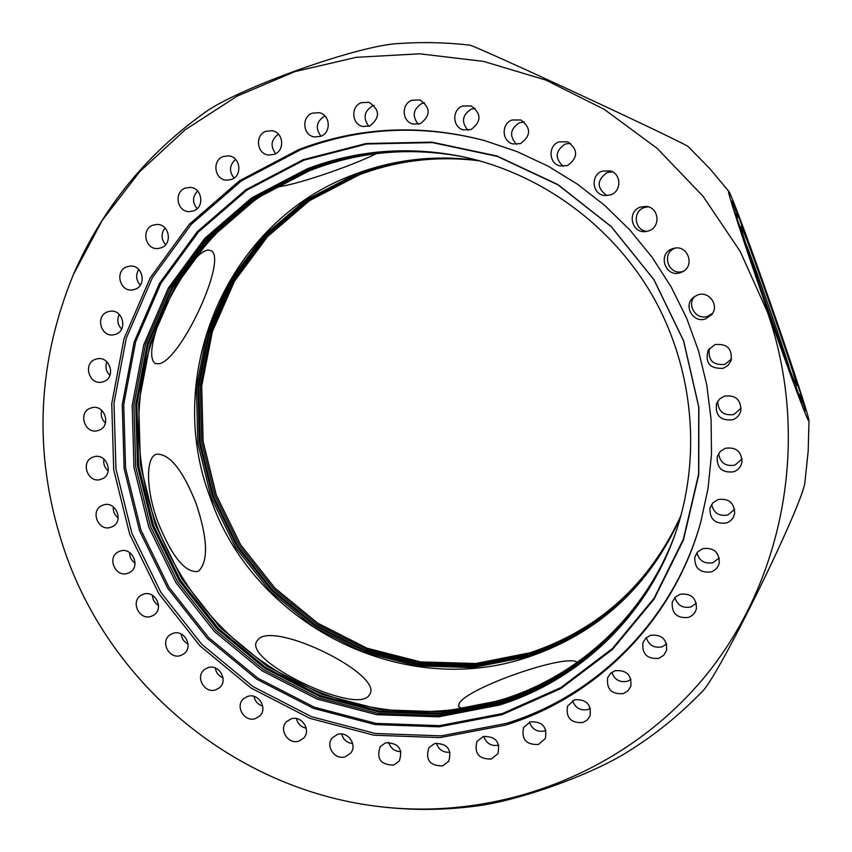 <?xml version="1.0" encoding="UTF-8"?>
<svg xmlns="http://www.w3.org/2000/svg" width="852" height="852" viewBox="0 0 852 852"><rect width="100%" height="100%" fill="white"/><g stroke="black" fill="none" stroke-linecap="round" stroke-linejoin="round"><path stroke-width="1.28" d="M795.598 385.637L801.487 402.517L795.598 385.637M782.892 351.94L788.909 369.172L782.892 351.94M765.043 301.959L771.124 319.33L765.043 301.959M747.428 250.722L753.477 267.997L747.428 250.722M735.382 213.745L741.325 230.711L735.382 213.745M732.092 200.987L737.885 217.516L732.092 200.987M737.843 214.214L743.476 230.306L737.843 214.214M750.559 248.315L756.086 264.099L750.559 248.315M766.885 294.132L772.359 309.787L766.885 294.132M782.956 340.811L788.462 356.551L782.956 340.811M794.991 377.393L800.582 393.411L794.991 377.393M799.804 394.306L805.545 410.749L799.804 394.306M577.305 662.366C567.251 652.973 468.025 687.436 459.239 703.305L458.429 706.478L462.54 708.747M258.688 638.883L256.772 641.279C243.299 660.886 356.477 715.435 369.097 695.317L370.045 693.89C381.941 673.985 276.314 621.971 258.688 638.883M157.886 522.084C171.635 556.111 184.831 572.597 197.462 571.532L198.835 570.904C208.538 560.797 207.654 538.411 196.205 503.756C182.839 470.08 169.601 453.552 156.47 454.201L156.406 454.222C145.511 457.268 145.852 489.783 157.886 522.084M160.006 318.829C150.825 344.155 149.238 359.043 155.234 363.484L158.823 363.772C180.975 360.95 228.794 256.782 210.625 250.531L208.293 250.083C203.788 250.424 197.792 255.131 190.326 264.216M745.777 243.374C754.734 265.302 783.201 346.796 789.847 369.523M796.609 385.21L796.567 385.509C796.29 391.569 737.087 222.116 741.08 226.685L741.091 226.685C742.507 224.055 796.865 379.3 796.609 385.21M723.284 368.298L727.991 365.423L731.027 360.833C732.518 348.809 727.161 343.399 714.945 344.602L708.172 350.119C704.828 362.984 709.865 369.033 723.284 368.298M709.333 348.479C707.788 360.215 712.986 365.508 724.914 364.379L731.591 358.905M705.861 318.765L711.708 314.58C719.695 305.367 708.821 290.394 697.511 295.016L693.624 297.22C682.697 305.41 693.198 323.877 705.861 318.765M694.902 296.283C685.966 304.92 696.425 320.853 707.969 316.167L712.613 313.27M680.791 272.534L682.069 271.99C695.488 266.25 687.937 244.396 673.879 248.337L672.43 248.763C656.881 253.715 665.636 278.572 680.791 272.534M648.755 230.86C661.024 227.09 659.001 207.313 646.231 206.418L640.384 207.1C626.923 211.328 631.247 233.139 645.22 231.606L648.755 230.86M648.084 206.78L644.25 207.526C632.131 211.307 634.474 230.828 647.094 231.339M610.628 194.895C621.768 191.391 621.459 173.67 610.192 170.879L602.257 171.145C590.287 174.948 592.012 194.256 604.409 195.523L610.628 194.895M612.471 171.827L607.146 172.541C596.624 180.273 596.538 187.983 606.88 195.651M567.485 165.565C578.21 157.652 578.316 149.75 567.794 141.837L559.114 141.858C547.825 145.5 548.592 163.637 560.115 165.97L567.485 165.565M570.574 143.317L565.153 144.041C555.291 150.804 554.652 158.238 563.236 166.353M520.519 143.605C531.094 135.787 531.233 127.917 520.934 119.994L512.159 119.972C501.168 123.572 501.658 141.251 512.798 143.913L520.519 143.605M524.257 121.964L519.432 122.731C510.039 128.94 509.102 136.16 516.621 144.393M471.028 129.547C481.54 121.634 481.593 113.774 471.199 105.946L462.668 105.999C451.784 109.599 452.327 127.246 463.382 129.866L471.028 129.547M475.096 108.342L471.241 109.12C462.189 114.977 461.081 122.028 467.918 130.281M420.334 123.657C430.835 115.552 430.75 107.671 420.068 100.025L411.985 100.216C401.079 103.848 401.867 121.666 413.018 124.062L420.334 123.657M424.573 102.783L421.868 103.475C413.082 109.088 411.889 116.01 418.268 124.243M369.779 125.989C380.301 117.629 380.024 109.738 368.959 102.315L361.45 102.655C350.46 106.34 351.61 124.477 362.952 126.479L369.779 125.989M374.081 105.382L372.622 105.84C364.049 111.282 362.792 118.098 368.873 126.298M320.661 136.352C331.503 132.763 330.416 114.743 319.202 112.666L312.354 113.146C301.214 116.884 302.843 135.425 314.409 136.948L320.661 136.352M324.953 115.968L324.761 116.042C316.348 121.357 315.08 128.088 320.948 136.235M274.184 154.361C285.239 150.719 283.578 132.177 272.054 130.697L265.909 131.304C254.599 135.085 256.772 154.084 268.593 155.043L274.184 154.361M231.488 179.463C242.756 175.757 240.477 156.672 228.645 155.852L223.224 156.534C211.711 160.368 214.502 179.868 226.589 180.187L231.488 179.463M193.532 210.902C205.055 207.132 202.084 187.493 189.964 187.387L185.299 188.111C173.552 192.009 177.014 212.02 189.346 211.637L193.532 210.902M161.166 247.836C172.956 244.002 169.25 223.799 156.853 224.449L152.955 225.184C140.953 229.135 145.149 249.679 157.716 248.539L161.166 247.836M135.063 289.297C147.151 285.399 142.657 264.621 130.026 266.09L126.884 266.772C114.605 270.798 119.589 291.874 132.348 289.936L135.063 289.297M115.744 334.25C128.162 330.288 122.816 308.935 109.983 311.257L107.597 311.853C94.998 315.943 100.834 337.573 113.774 334.783L115.744 334.25M103.571 381.621C116.33 377.596 110.089 355.667 97.085 358.873L95.456 359.331C82.516 363.495 89.247 385.679 102.325 381.994L103.571 381.621M98.736 430.303C111.868 426.192 104.679 403.688 91.547 407.82L90.642 408.108C77.34 412.357 85.03 435.084 98.204 430.484L98.736 430.303M101.281 479.186L101.441 479.133C114.807 474.745 106.5 451.933 93.39 457.002L93.209 457.066C79.598 461.369 88.054 484.5 101.281 479.186M111.079 527.175L111.931 526.834C124.626 521.754 115.712 499.996 103.028 505.119L102.506 505.311C89.481 510.092 98.204 532.308 111.079 527.175M127.896 573.215L129.419 572.555C141.336 566.878 132.124 546.292 119.855 551.191L118.652 551.702C106.394 557.091 115.435 578.135 127.896 573.215M151.326 616.284L153.498 615.25C164.638 609.052 155.17 589.584 143.296 594.281L141.432 595.133C129.941 601.086 139.259 621.001 151.326 616.284M180.848 655.433L183.649 653.995C194.022 647.307 184.341 628.925 172.818 633.43L170.315 634.665C159.59 641.13 169.143 659.959 180.848 655.433M215.822 689.779L219.241 687.905C228.837 680.791 218.985 663.431 207.803 667.766L204.672 669.416C194.714 676.339 204.448 694.124 215.822 689.779M255.493 718.545L259.509 716.181C268.348 708.683 258.358 692.325 247.474 696.489L243.747 698.608C234.545 705.925 244.439 722.72 255.493 718.545M299.009 741.038L303.589 738.151C311.672 730.324 301.576 714.924 290.99 718.928L286.687 721.548C278.221 729.216 288.242 745.063 299.009 741.038M345.422 756.693L350.534 753.243C357.883 745.138 347.712 730.643 337.381 734.499L332.536 737.662C324.793 745.638 334.911 760.58 345.422 756.693M393.688 765.075L399.311 761.017C403.102 748.908 398.544 742.837 385.637 742.795L380.28 746.522C376.094 758.706 380.567 764.883 393.688 765.075M442.71 765.895L448.812 761.209C451.965 749.238 447.247 743.338 434.648 743.508L428.801 747.832C425.244 759.899 429.877 765.916 442.71 765.895M491.348 759.015L497.887 753.669C500.433 741.868 495.555 736.149 483.265 736.511L476.96 741.464C474 753.392 478.803 759.249 491.348 759.015M538.421 744.499L545.365 738.471C547.335 726.841 542.319 721.314 530.317 721.868L523.607 727.459C521.211 739.238 526.142 744.914 538.421 744.499M529.475 722.166C532.159 729.408 537.261 732.326 544.801 730.941L545.972 730.505M582.768 722.571L587.198 720.025L590.074 715.84C591.501 704.412 586.357 699.066 574.642 699.801L567.57 706.031C565.685 717.65 570.755 723.167 582.768 722.571M572.565 700.674C575.238 707.98 580.393 710.919 588.018 709.503L590.425 708.449M623.238 693.634L627.967 690.834L630.853 686.222C631.79 674.997 626.529 669.832 615.08 670.726L610.586 673.336L607.689 677.596C606.283 689.055 611.459 694.401 623.238 693.634M611.853 672.313C614.494 679.726 619.702 682.708 627.455 681.27L631.002 679.438M658.745 658.33L663.74 655.273L666.615 650.236C667.116 639.224 661.759 634.239 650.566 635.283L645.816 638.116L642.909 642.738C641.907 654.038 647.179 659.235 658.745 658.33M646.285 637.679C648.873 645.252 654.134 648.308 662.047 646.828L666.647 644.112M688.309 617.444C692.569 615.932 695.264 613.035 696.393 608.733C696.51 597.902 691.078 593.077 680.098 594.259L675.146 597.284L672.239 602.236C671.557 613.408 676.914 618.477 688.309 617.444M674.922 597.529C677.404 605.335 682.708 608.477 690.844 606.965L696.34 603.28M711.069 571.948C715.52 570.339 718.268 567.262 719.301 562.714C719.131 552.043 713.646 547.346 702.836 548.635L697.735 551.819L694.817 557.006C694.359 568.114 699.78 573.087 711.069 571.948M696.915 552.767C699.226 560.893 704.593 564.184 713.007 562.639L719.248 557.964M726.33 522.99C730.909 521.307 733.678 518.112 734.669 513.415C734.328 502.797 728.801 498.175 718.066 499.549L712.911 502.818L709.982 508.111C709.578 519.241 715.03 524.204 726.33 522.99M711.622 504.437C713.646 513.01 719.056 516.514 727.864 514.949L734.658 509.379M733.604 471.816C738.173 470.112 740.952 466.907 741.954 462.21C741.677 451.485 736.128 446.842 725.308 448.28L720.238 451.475L717.267 456.629C716.638 467.982 722.081 473.052 733.604 471.816M718.598 453.594C720.1 462.838 725.553 466.683 734.946 465.128L742.081 458.887M732.592 419.78C736.937 418.162 739.685 415.137 740.846 410.717C741.006 399.599 735.489 394.742 724.285 396.159L719.546 399.055L716.521 403.667C715.126 415.552 720.483 420.92 732.592 419.78M717.703 401.313C718.215 411.559 723.646 415.957 733.977 414.477L741.155 408.108M302.939 159.793L245.759 189.794L197.217 231.755L159.484 283.375L134.169 341.993L122.262 404.732L124.126 468.621L139.536 530.721L167.716 588.199L207.345 638.457L256.676 679.161L313.493 708.374L375.253 724.583L439.078 726.831L501.956 714.743L560.733 688.629L612.396 649.512L654.102 599.105L683.496 539.848L698.757 474.734L698.874 407.213L683.677 340.928L653.889 279.552L611.15 226.462L557.836 184.533L496.94 155.969L431.826 142.135L366.019 143.519L302.939 159.793M303.93 160.197L246.899 190.113L198.484 231.957L160.847 283.428L135.606 341.886L123.721 404.455L125.574 468.163L140.942 530.082L169.037 587.411L208.559 637.52L257.751 678.107L314.42 707.235L375.998 723.391L439.664 725.627L502.35 713.571L560.978 687.521L612.481 648.5L654.07 598.242L683.368 539.156L698.597 474.234L698.715 406.905L683.549 340.821L653.857 279.616L611.246 226.685L558.092 184.884L497.366 156.395L432.443 142.603L366.818 143.988L303.93 160.197M484.841 140.676C421.484 124.158 360.045 127.193 300.522 149.792L241.435 180.88L191.295 224.31L152.359 277.688L126.256 338.276L113.998 403.081L115.957 469.069L131.879 533.192L160.975 592.545L201.903 644.442L252.82 686.488L311.491 716.692L375.274 733.487L441.229 735.862L506.226 723.433C597.987 695.424 674.39 618.254 700.898 521.573M298.85 149.537L239.572 180.73L189.272 224.31L150.218 277.869L124.041 338.659L111.75 403.688L113.721 469.889L129.706 534.225L158.898 593.769L199.954 645.848L251.042 688.043L309.904 718.353L373.89 735.212L440.069 737.608L505.268 725.158C597.518 697.011 674.283 619.351 700.759 522.095L708.044 488.537L711.505 454.191L711.09 419.514L706.766 384.966L698.576 351.024L686.637 318.137L671.078 286.762L652.121 257.304L630.033 230.178L605.09 205.737L577.667 184.309L548.113 166.151L516.855 151.507L484.309 140.527C420.568 123.796 358.745 126.799 298.85 149.537M499.315 705.073C579.371 680.322 646.987 615.879 675.359 533.565C701.739 457.375 693.784 368.948 653.175 296.922C612.183 225.098 540.36 172.903 461.433 156.448C408.108 145.937 356.647 150.08 307.039 168.888L251.766 197.813L204.799 238.315L168.281 288.178L143.754 344.826L132.198 405.477L133.966 467.269L148.855 527.324L176.098 582.917L214.438 631.524L262.16 670.865L317.125 699.077L376.85 714.711L438.556 716.82L499.315 705.073M461.88 156.534C408.843 146.171 357.67 150.335 308.339 169.026L253.204 197.877L206.354 238.272L169.921 287.997L145.458 344.496L133.924 404.998L135.681 466.619L150.527 526.525L177.695 581.98L215.939 630.448L263.534 669.683L318.36 697.82L377.926 713.401L439.483 715.499L500.071 703.773C579.786 679.119 647.126 615.027 675.508 533.139M462.348 156.64C409.631 146.427 358.745 150.612 309.713 169.186L254.727 197.952L208.005 238.23L171.667 287.816L147.258 344.155L135.745 404.487L137.491 465.938L152.295 525.673L179.389 580.968L217.526 629.308L265.004 668.437L319.67 696.478L379.076 712.006L440.463 714.093L500.891 702.399C580.223 677.841 647.286 614.122 675.668 532.681M462.647 156.704C410.11 146.576 359.427 150.772 310.575 169.282L255.675 197.994L209.028 238.198L172.743 287.699L148.376 343.942L136.884 404.167L138.631 465.512L153.392 525.151L180.443 580.35L218.517 628.595L265.909 667.648L320.49 695.647L379.79 711.143L441.07 713.22L501.391 701.537C580.5 677.052 647.382 613.557 675.764 532.393M479.356 160.762C437.438 155.383 397.075 160.027 358.255 174.681L308.562 200.497L266.239 236.675L233.224 281.288L210.955 332.014L200.326 386.382L201.711 441.783L214.938 495.64L239.316 545.461L273.726 588.956L316.603 624.101L365.998 649.203L419.653 662.952L475.065 664.571L529.571 653.761C599.126 630.352 649.554 584.419 680.854 515.971M479.729 160.868C438.045 155.586 397.895 160.229 359.288 174.798L309.713 200.55L267.485 236.643L234.534 281.149L212.318 331.758L201.711 385.999L203.085 441.272L216.27 494.991L240.605 544.705L274.93 588.093L317.711 623.153L366.988 648.191L420.526 661.908L475.81 663.506L530.178 652.728C599.446 629.404 649.703 583.705 680.95 515.598M478.717 160.581C436.394 155.053 395.647 159.686 356.445 174.479L306.56 200.401L264.067 236.739L230.924 281.522L208.58 332.472L197.92 387.064L199.315 442.689L212.595 496.759L237.08 546.782L271.628 590.468L314.676 625.762L364.273 650.96L418.14 664.784L473.776 666.413L528.506 655.571C598.583 631.982 649.309 585.665 680.673 516.61M478.962 160.655C436.799 155.181 396.191 159.814 357.148 174.564L307.338 200.433L264.908 236.718L231.808 281.437L209.496 332.301L198.846 386.797L200.241 442.337L213.501 496.322L237.942 546.27L272.438 589.882L315.421 625.123L364.933 650.278L418.726 664.081L474.276 665.7L528.911 654.879C598.796 631.353 649.405 585.186 680.737 516.365M73.41 274.514C35.358 367.574 33.047 461.496 66.499 556.271C113.667 687.585 235.993 788.238 374.901 806.035C495.853 822.042 623.643 774.521 704.487 677.148C784.884 579.648 811.008 437.065 767.343 311.832L740.132 251.287L703.028 196.248L657.233 148.429L604.206 109.312L545.695 80.035L483.553 61.397L419.738 53.814L356.189 57.329L294.771 71.632L237.218 96.095L185.097 129.823L139.717 171.699L102.208 220.402L73.41 274.514C102.048 209.06 145.341 155.437 203.287 113.646C234.875 89.332 359.32 44.773 399.162 43.516C422.581 41.908 445.958 42.43 469.292 45.092C467.652 41.961 689.63 145.032 688.427 146.853L709.535 168.334L728.652 191.167C726.096 188.004 744.733 245.44 767.918 311.544C790.507 376.094 809.719 426.927 808.985 420.813L808.953 420.441C808.324 414.498 789.74 358.234 769.761 301.225C750.303 245.6 731.208 194.128 728.811 191.327M478.089 160.41C435.393 154.723 394.263 159.345 354.698 174.287C227.431 220.551 162.466 374.028 210.337 497.845C253.257 623.462 400.578 699.993 527.473 657.329C598.051 633.568 649.064 586.868 680.503 517.239M478.313 160.474C435.755 154.84 394.753 159.462 355.327 174.351L305.314 200.337L262.725 236.771L229.507 281.682L207.111 332.749L196.429 387.479L197.834 443.242L211.147 497.451L235.695 547.602L270.329 591.394L313.483 626.784L363.197 652.057L417.203 665.913L472.977 667.553L527.835 656.7C598.242 633.004 649.149 586.442 680.556 517.015M463.382 156.853C411.324 146.97 361.088 151.187 312.695 169.527C209.816 208.197 140.25 311.683 138.876 419.642C138.184 455.405 143.935 490.145 156.129 523.842C180.912 589.467 223.522 639.99 283.94 675.38C353.463 713.593 426.362 721.601 502.648 699.417C581.181 675.082 647.616 612.173 676.009 531.691M675.924 531.946C647.531 612.663 580.936 675.785 502.201 700.174L442.039 711.835L380.929 709.769L321.79 694.327L267.358 666.413L220.093 627.466L182.126 579.349L155.149 524.31L140.431 464.841L138.695 403.656L150.165 343.601L174.479 287.518L210.668 238.155L257.187 198.069L311.938 169.441C360.492 151.038 410.888 146.832 463.115 156.8M275.867 186.982C291.15 186.492 348.713 167.343 376.531 153.605M808.985 420.813L808.186 451.219L804.991 481.465C804.821 500.646 716.851 680.066 701.782 691.952C679.843 714.69 655.476 734.435 628.691 751.198C592.097 774.638 518.261 801.072 475.118 806.194C441.698 810.508 408.3 810.454 374.901 806.035M483.702 736.384C486.332 743.551 491.37 746.49 498.803 745.181M436.384 743.104C438.631 749.717 443.2 752.763 450.09 752.252M388.661 742.284C390.567 748.386 394.678 751.507 400.994 751.666M341.652 734.019C343.239 739.664 346.913 742.848 352.685 743.562M296.432 718.587C297.721 723.849 301.001 727.065 306.251 728.236M254.002 696.403C255.025 701.345 257.932 704.593 262.725 706.116M215.311 668C216.078 672.707 218.655 675.977 223.043 677.809M181.188 634.026C181.71 638.585 184 641.907 188.068 644.005M152.412 595.26C152.657 599.755 154.702 603.163 158.547 605.495M129.611 552.533C129.557 557.038 131.389 560.584 135.085 563.161M113.305 506.802C112.933 511.392 114.562 515.109 118.204 517.963M103.933 459.036C103.145 463.786 104.583 467.737 108.247 470.9M101.739 410.334C100.472 415.275 101.707 419.503 105.456 423.007M106.862 361.759C105.02 366.914 106.042 371.451 109.94 375.37M119.269 314.431C116.745 319.798 117.533 324.676 121.623 329.053M138.791 269.477C135.479 275.026 135.99 280.244 140.303 285.143M165.054 227.974C160.858 233.64 161.06 239.21 165.639 244.673M197.568 190.965C192.392 196.674 192.243 202.574 197.11 208.676M235.642 159.399C229.39 165.064 228.858 171.284 234.055 178.057M278.434 134.158C271.042 139.664 270.116 146.171 275.654 153.679M675.391 248.081C660.406 252.906 668.713 276.889 683.411 271.245"/></g></svg>
